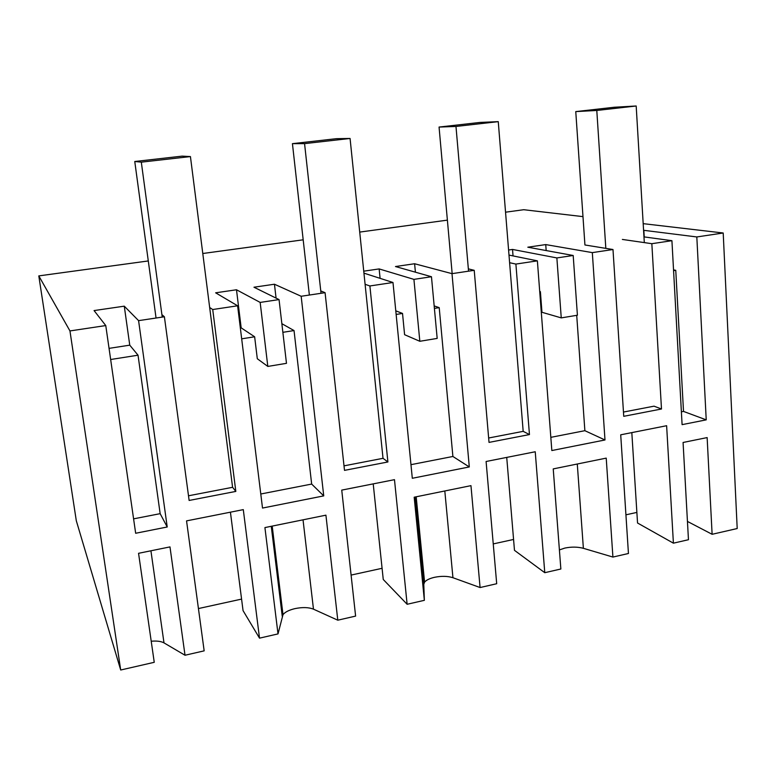 <?xml version="1.0" encoding="UTF-8"?>
<svg xmlns="http://www.w3.org/2000/svg" width="776" height="776" viewBox="0 0 776 776"><rect width="100%" height="100%" fill="white"/><g stroke="black" fill="none" stroke-linecap="round" stroke-linejoin="round"><path stroke-width="1.16" d="M161.893 314.62L164.396 316.773L189.131 500.452L235.826 491.412L232.577 487.26M235.826 491.412L212.721 309.527L237.611 305.793L262.511 508.057L323.738 495.883L311.661 484.069L260.785 494.002M209.666 307.49L212.721 309.527M148.284 260.949L38.8 275.897L69.956 330.935L120.697 670.008L154.249 662.306L138.555 553.307L169.983 546.905L185.018 655.245L204.166 650.851L186.55 520.88L243.295 509.628L259.514 638.153L278.012 633.905L264.917 527.583L325.92 515.167L337.793 620.189L355.612 616.096L341.741 490.112L394.48 479.665L407.128 604.281L424.356 600.323L414.18 497.203L470.964 485.65L480.082 587.539L496.698 583.727L486.096 461.497L535.236 451.758L544.771 572.698L560.854 569.002L553.23 468.908L606.221 458.121L612.914 557.061L628.444 553.492L620.713 434.812L666.623 425.714L673.403 543.171L688.457 539.718L683.074 442.475L707.14 437.586L712.116 534.295L737.2 528.534L723.203 232.994L696.819 236.952L706.228 419.855L682.094 424.647L671.919 240.686L643.973 236.884M323.738 495.883L301.166 296.267L325.076 292.688L344.505 470.372L387.903 461.972L369.89 285.966L392.986 282.503L412.308 478.278L469.296 466.948L452.001 273.656L474.223 270.32L489.025 442.398L529.455 434.57L515.894 264.073L537.38 260.852L551.833 450.546L604.989 439.973L592.321 252.617L612.991 249.523L623.739 416.314L661.491 409L651.84 243.693L671.919 240.686M69.956 330.935L105.769 325.561L135.664 533.267L167.218 526.991L138.584 320.643L164.396 316.773M105.769 325.561L94.071 310.575L124.276 306.171L129.757 345.155L138.031 355.195L160.157 513.663L133.588 518.853M138.584 320.643L124.276 306.171M237.611 305.793L215.641 292.814L236.486 289.768L241.171 327.85L240.347 327.976M301.166 296.267L274.452 284.229L253.965 287.217L279.05 299.584L260.164 302.417L236.486 289.768M320.76 290.913L325.076 292.688M365.098 284.288L369.89 285.966M392.986 282.503L363.944 273.142M452.001 273.656L414.607 263.743L395.479 266.537L431.466 276.731L413.918 279.37L379.144 268.923L363.75 271.173M468.345 268.874L474.223 270.32M509.609 262.715L515.894 264.073M537.38 260.852L508.998 255.091M592.321 252.617L545.732 244.585L527.816 247.204L573.192 255.488L556.867 257.933L512.529 249.435L508.59 250.017M644.313 242.607L636.184 105.992L596.793 110.464L575.763 111.598L584.929 244.974L612.991 249.523M622.371 239.435L651.84 243.693M696.819 236.952L643.576 230.288M505.545 212.197L523.732 209.714L582.98 216.63M643.188 223.653L723.203 232.994M202.779 253.51L303.183 239.813M359.715 232.092L447.383 220.132M278.012 633.905L282.998 614.65C285.102 612.022 289.108 610.004 295.016 608.607C302.514 607.084 308.664 607.268 313.475 609.17L337.793 620.189M712.116 534.295L687.449 521.433M631.819 432.61L637.542 523.005L673.403 543.171M636.873 512.422L625.922 514.818M612.914 557.061L583.377 548.312L577.286 464.009M559.399 549.922L564.85 548.069C571.495 546.721 577.674 546.808 583.377 548.312M544.771 572.698L514.478 550.339L506.728 457.413M513.567 539.456L493.245 543.918M480.082 587.539L452.941 577.722C447.655 576.034 441.476 575.899 434.434 577.325C429.594 578.46 426.315 580.06 424.579 582.136L423.783 584.299L424.356 600.323M407.128 604.281L383.257 579.478L373.217 483.875M382.083 568.294L351.091 575.084M259.514 638.153L243.053 610.615L230.424 512.189M241.578 599.101L198.433 608.559M185.018 655.245L163.988 642.877L150.922 550.785M151.213 641.228C156.839 640.743 161.098 641.296 163.988 642.877M120.697 670.008L76.31 520.764L38.8 275.897M167.218 526.991L160.157 513.663M129.757 345.155L109.047 348.366M241.171 327.85L254.644 336.784L257.302 358.735L267.817 366.427L286.48 363.333L279.05 299.584M260.164 302.417L267.817 366.427M110.648 359.511L138.031 355.195M282.871 332.322L294.036 330.566L311.661 484.069M241.685 338.831L254.644 336.784M623.467 412.056L654.032 406.168L661.491 409M604.989 439.973L584.871 430.69L550.824 437.344M545.732 244.585L546.178 250.551M584.871 430.69L576.713 315.337M706.228 419.855L683.51 411.416L681.386 411.833M643.828 230.259L644.216 236.913M673.578 270.649L675.76 270.3L673.539 269.912M675.76 270.3L683.51 411.416M556.867 257.933L561.252 317.888L577.412 315.221L573.192 255.488M539.737 291.776L540.397 291.669L541.958 312.282L561.252 317.888M387.903 461.972L383.024 458.315L344.01 465.852M274.452 284.229L276.072 298.12M281.863 323.689L294.036 330.566M379.144 268.923L380.095 278.351M395.789 310.837L402.521 313.436L404.597 334.699L419.826 341.285L437.179 338.414L431.466 276.731M413.918 279.37L419.826 341.285M469.296 466.948L452.893 456.472L410.97 464.669M434.395 308.402L439.216 307.645L452.893 456.472M396.138 314.445L402.521 313.436M529.455 434.57L523.179 431.349L488.647 438.003M414.607 263.743L415.412 272.192M434.162 305.909L439.216 307.645M512.529 249.435L513.043 255.905M539.718 291.495L540.397 291.669M156.054 318.024L134.762 161.495L182.156 156.131L190.43 156.577L232.587 487.299L188.5 495.786M190.43 156.577L141.31 162.155L134.762 161.495M162.232 317.103L141.31 162.155M383.024 458.335L350.073 138.468L304.561 143.628L292.436 143.657L336.464 138.671L350.073 138.468M321.022 293.289L304.561 143.628M309.362 295.045L292.436 143.657M523.179 431.359L498.26 121.648L455.978 126.449L439.061 127.06L480.082 122.424L498.26 121.648M468.549 271.173L455.978 126.449M452.165 273.627L439.061 127.06M605.823 248.359L596.793 110.464M575.763 111.598L614.068 107.263L636.184 105.992M282.241 616.212L271.27 526.293M303.028 519.823L313.475 609.17M415.179 496.999L423.783 584.299M444.813 490.975L452.941 577.722M272.201 526.099L282.998 614.65M416.188 496.795L424.579 582.136"/></g></svg>
